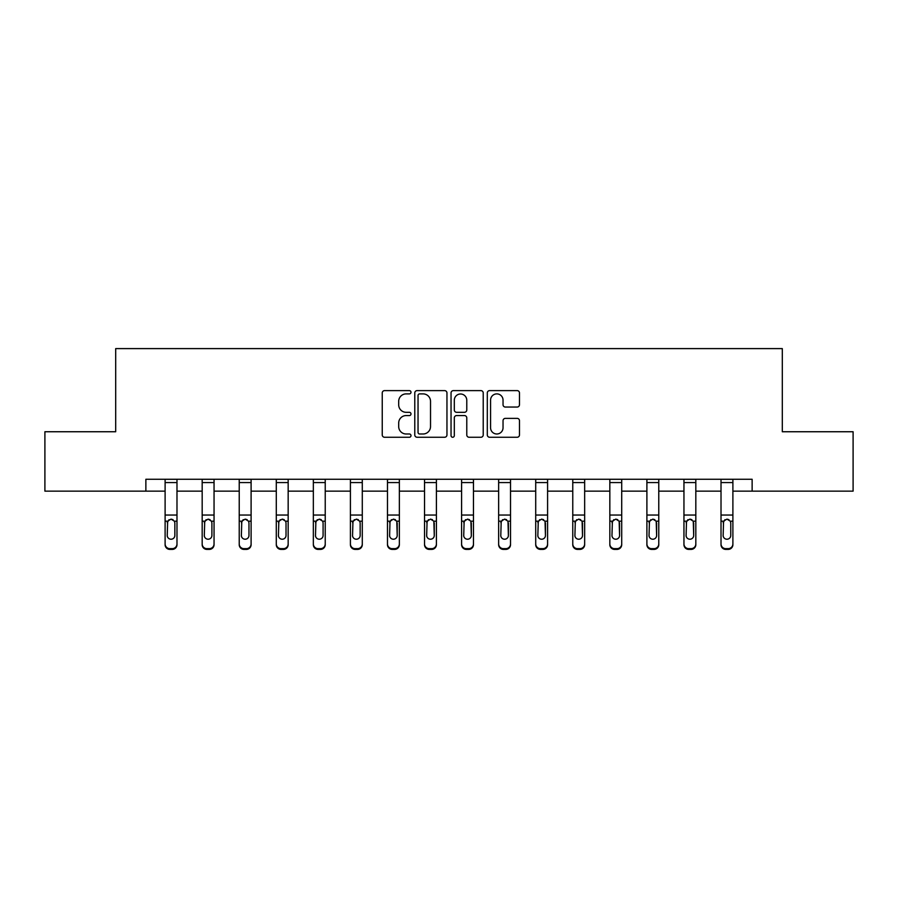 <?xml version="1.0" encoding="UTF-8"?>
<svg xmlns="http://www.w3.org/2000/svg" width="898" height="898" viewBox="0 0 898 898"><rect width="100%" height="100%" fill="white"/><g stroke="black" fill="none" stroke-linecap="round" stroke-linejoin="round"><path stroke-width="1.35" d="M410.992 392.246A1.628 1.628 0 0 0 409.353 390.619L384.58 390.619A2.335 2.335 0 0 0 382.245 392.954L382.245 434.924A2.335 2.335 0 0 0 384.58 437.259L409.353 437.259A1.628 1.628 0 0 0 410.992 435.62A1.628 1.628 0 0 0 409.353 433.992L406.154 433.992A7.465 7.465 0 0 1 398.69 426.528L398.69 423.025A7.465 7.465 0 0 1 406.154 415.572L409.353 415.572A1.628 1.628 0 0 0 410.992 413.933A1.628 1.628 0 0 0 409.353 412.305L406.154 412.305A7.465 7.465 0 0 1 398.69 404.841L398.69 401.339A7.465 7.465 0 0 1 406.154 393.885L409.353 393.885A1.628 1.628 0 0 0 410.992 392.246M517.147 407.052A2.335 2.335 0 0 0 519.482 404.729L519.482 392.954A2.335 2.335 0 0 0 517.147 390.619L489.635 390.619A2.335 2.335 0 0 0 487.3 392.954L487.3 434.924A2.335 2.335 0 0 0 489.635 437.259L517.147 437.259A2.335 2.335 0 0 0 519.482 434.924L519.482 420.702A2.335 2.335 0 0 0 517.147 418.367L505.372 418.367A2.335 2.335 0 0 0 503.037 420.702L503.037 427.751A6.241 6.241 0 0 1 496.807 433.992A6.241 6.241 0 0 1 490.566 427.751L490.566 400.115A6.241 6.241 0 0 1 496.807 393.885A6.241 6.241 0 0 1 503.037 400.115L503.037 404.729A2.335 2.335 0 0 0 505.372 407.052L517.147 407.052M145.869 491.139L44.9 491.139L44.9 431.747L115.696 431.747L115.696 348.604L782.304 348.604L782.304 431.747L853.1 431.747L853.1 491.139L752.131 491.139L752.131 479.263L145.869 479.263L145.869 491.139L165.109 491.139M446.957 392.954A2.335 2.335 0 0 0 444.622 390.619L417.11 390.619A2.335 2.335 0 0 0 414.775 392.954L414.775 434.924A2.335 2.335 0 0 0 417.11 437.259L444.622 437.259A2.335 2.335 0 0 0 446.957 434.924L446.957 392.954M453.378 390.619L480.89 390.619A2.335 2.335 0 0 1 483.225 392.954L483.225 434.924A2.335 2.335 0 0 1 480.89 437.259L469.115 437.259A2.335 2.335 0 0 1 466.78 434.924L466.78 417.896A2.335 2.335 0 0 0 464.446 415.572L456.633 415.572A2.335 2.335 0 0 0 454.309 417.896L454.309 435.62A1.628 1.628 0 0 1 452.671 437.259A1.628 1.628 0 0 1 451.043 435.62L451.043 392.954A2.335 2.335 0 0 1 453.378 390.619M176.985 491.139L202.173 491.139M214.05 491.139L239.227 491.139M251.103 491.139L276.292 491.139M288.168 491.139L313.346 491.139M325.233 491.139L350.411 491.139M362.287 491.139L387.476 491.139M399.352 491.139L424.529 491.139M436.406 491.139L461.594 491.139M473.471 491.139L498.648 491.139M510.524 491.139L535.713 491.139M547.589 491.139L572.767 491.139M584.654 491.139L609.832 491.139M621.708 491.139L646.897 491.139M658.773 491.139L683.95 491.139M695.827 491.139L721.015 491.139M732.891 491.139L752.131 491.139M419.68 393.885A1.628 1.628 0 0 0 418.041 395.513L418.041 432.353A1.628 1.628 0 0 0 419.68 433.992L423.059 433.992A7.465 7.465 0 0 0 430.524 426.528L430.524 401.339A7.465 7.465 0 0 0 423.059 393.885L419.68 393.885M466.78 400.239A6.241 6.241 0 0 0 460.539 393.998A6.241 6.241 0 0 0 454.309 400.239L454.309 409.971A2.335 2.335 0 0 0 456.633 412.305L464.446 412.305A2.335 2.335 0 0 0 466.78 409.971L466.78 400.239M165.109 521.929L165.109 543.941A4.748 4.715 -0 0 0 169.857 548.656L172.236 548.656A4.748 4.715 -0 0 0 176.985 543.941L176.985 544.682A4.748 4.715 180 0 1 172.236 549.396L172.236 548.656M174.852 535.455L174.852 522.939L174.852 535.455A3.805 3.772 180 0 1 171.047 539.227A3.805 3.772 180 0 0 174.852 535.455M167.241 536.196L167.241 535.455A3.805 3.772 180 0 0 171.047 539.227M169.06 519.673L167.241 522.647M173.033 519.673L171.047 519.123L174.425 521.188L174.852 522.939M176.985 479.263L176.985 543.941M165.109 479.263L165.109 543.941M169.857 548.656L169.857 549.396L172.236 549.396M169.857 549.396A4.748 4.715 180 0 1 165.109 544.682M165.109 521.188L167.668 521.188L167.241 535.455M167.668 521.188L171.047 519.123M202.173 521.929L202.173 543.941A4.748 4.715 -0 0 0 206.922 548.656L209.301 548.656A4.748 4.715 -0 0 0 214.05 543.941L214.05 544.682A4.748 4.715 180 0 1 209.301 549.396L209.301 548.656M211.906 535.455L211.906 522.939L211.906 535.455A3.805 3.772 180 0 1 208.112 539.227A3.805 3.772 180 0 0 211.906 535.455M204.306 536.196L204.306 535.455A3.805 3.772 180 0 0 208.112 539.227M206.125 519.673L204.306 522.647M210.087 519.673L208.112 519.123L211.49 521.188L211.906 522.939M239.227 521.929L239.227 543.941A4.748 4.715 -0 0 0 243.975 548.656L246.355 548.656A4.748 4.715 -0 0 0 251.103 543.941L251.103 544.682A4.748 4.715 180 0 1 246.355 549.396L246.355 548.656M248.971 535.455L248.971 522.939L248.971 535.455A3.805 3.772 180 0 1 245.165 539.227A3.805 3.772 180 0 0 248.971 535.455M241.371 536.196L241.371 535.455A3.805 3.772 180 0 0 245.165 539.227M243.19 519.673L241.371 522.647M247.152 519.673L245.165 519.123L248.544 521.188L248.971 522.939M214.05 479.263L214.05 543.941M202.173 479.263L202.173 543.941M206.922 548.656L206.922 549.396L209.301 549.396M206.922 549.396A4.748 4.715 180 0 1 202.173 544.682M202.173 521.188L204.733 521.188L204.306 535.455M204.733 521.188L208.112 519.123M251.103 479.263L251.103 543.941M239.227 479.263L239.227 543.941M243.975 548.656L243.975 549.396L246.355 549.396M243.975 549.396A4.748 4.715 180 0 1 239.227 544.682M239.227 521.188L241.787 521.188L241.371 535.455M241.787 521.188L245.165 519.123M276.292 521.929L276.292 543.941A4.748 4.715 -0 0 0 281.04 548.656L283.42 548.656A4.748 4.715 -0 0 0 288.168 543.941L288.168 544.682A4.748 4.715 180 0 1 283.42 549.396L283.42 548.656M286.024 535.455L286.024 522.939L286.024 535.455A3.805 3.772 180 0 1 282.23 539.227A3.805 3.772 180 0 0 286.024 535.455M278.425 536.196L278.425 535.455A3.805 3.772 180 0 0 282.23 539.227M280.243 519.673L278.425 522.647M284.217 519.673L282.23 519.123L285.609 521.188L286.024 522.939M313.346 521.929L313.346 543.941A4.748 4.715 -0 0 0 318.105 548.656L320.474 548.656A4.748 4.715 -0 0 0 325.233 543.941L325.233 544.682A4.748 4.715 180 0 1 320.474 549.396L320.474 548.656M323.089 535.455L323.089 522.939L323.089 535.455A3.805 3.772 180 0 1 319.284 539.227A3.805 3.772 180 0 0 323.089 535.455M315.49 536.196L315.49 535.455A3.805 3.772 180 0 0 319.284 539.227M317.308 519.673L315.49 522.647M321.271 519.673L319.284 519.123L322.674 521.188L323.089 522.939M350.411 521.929L350.411 543.941A4.748 4.715 -0 0 0 355.159 548.656L357.539 548.656A4.748 4.715 -0 0 0 362.287 543.941L362.287 544.682A4.748 4.715 180 0 1 357.539 549.396L357.539 548.656M360.154 535.455L360.154 522.939L360.154 535.455A3.805 3.772 180 0 1 356.349 539.227A3.805 3.772 180 0 0 360.154 535.455M352.544 536.196L352.544 535.455A3.805 3.772 180 0 0 356.349 539.227M354.362 519.673L352.544 522.647M358.336 519.673L356.349 519.123L359.728 521.188L360.154 522.939M288.168 479.263L288.168 543.941M276.292 479.263L276.292 543.941M281.04 548.656L281.04 549.396L283.42 549.396M281.04 549.396A4.748 4.715 180 0 1 276.292 544.682M276.292 521.188L278.851 521.188L278.425 535.455M278.851 521.188L282.23 519.123M325.233 479.263L325.233 543.941M313.346 479.263L313.346 543.941M318.105 548.656L318.105 549.396L320.474 549.396M318.105 549.396A4.748 4.715 180 0 1 313.346 544.682M313.346 521.188L315.905 521.188L315.49 535.455M315.905 521.188L319.284 519.123M362.287 479.263L362.287 543.941M350.411 479.263L350.411 543.941M355.159 548.656L355.159 549.396L357.539 549.396M355.159 549.396A4.748 4.715 180 0 1 350.411 544.682M350.411 521.188L352.97 521.188L352.544 535.455M352.97 521.188L356.349 519.123M399.352 479.263L399.352 544.682A4.748 4.715 180 0 1 394.592 549.396L394.592 548.656A4.748 4.715 -0 0 0 399.352 543.941M392.224 548.656L392.224 549.396A4.748 4.715 180 0 1 387.476 544.682L387.476 543.941A4.748 4.715 -0 0 0 392.224 548.656L394.592 548.656M387.476 479.263L387.476 543.941M392.224 549.396L394.592 549.396M396.793 521.188L397.208 535.455A3.805 3.772 180 0 1 393.414 539.227A3.805 3.772 180 0 1 389.609 535.455L390.024 521.188L393.414 519.123L396.793 521.188L399.352 521.188M436.406 479.263L436.406 544.682A4.748 4.715 180 0 1 431.657 549.396L431.657 548.656A4.748 4.715 -0 0 0 436.406 543.941M429.278 548.656L429.278 549.396A4.748 4.715 180 0 1 424.529 544.682L424.529 543.941A4.748 4.715 -0 0 0 429.278 548.656L431.657 548.656M424.529 479.263L424.529 543.941M429.278 549.396L431.657 549.396M433.846 521.188L434.273 535.455A3.805 3.772 180 0 1 430.468 539.227A3.805 3.772 180 0 1 426.673 535.455L427.089 521.188L430.468 519.123L433.846 521.188L436.406 521.188M473.471 479.263L473.471 544.682A4.748 4.715 180 0 1 468.722 549.396L468.722 548.656A4.748 4.715 -0 0 0 473.471 543.941M466.343 548.656L466.343 549.396A4.748 4.715 180 0 1 461.594 544.682L461.594 543.941A4.748 4.715 -0 0 0 466.343 548.656L468.722 548.656M461.594 479.263L461.594 543.941M466.343 549.396L468.722 549.396M470.911 521.188L471.327 535.455A3.805 3.772 180 0 1 467.532 539.227A3.805 3.772 180 0 1 463.727 535.455L464.154 521.188L467.532 519.123L470.911 521.188L473.471 521.188M510.524 479.263L510.524 544.682A4.748 4.715 180 0 1 505.776 549.396L505.776 548.656A4.748 4.715 -0 0 0 510.524 543.941M503.408 548.656L503.408 549.396A4.748 4.715 180 0 1 498.648 544.682L498.648 543.941A4.748 4.715 -0 0 0 503.408 548.656L505.776 548.656M498.648 479.263L498.648 543.941M503.408 549.396L505.776 549.396M507.976 521.188L508.391 535.455A3.805 3.772 180 0 1 504.586 539.227A3.805 3.772 180 0 1 500.792 535.455L501.207 521.188L504.586 519.123L507.976 521.188L510.524 521.188M547.589 479.263L547.589 544.682A4.748 4.715 180 0 1 542.841 549.396L542.841 548.656A4.748 4.715 -0 0 0 547.589 543.941M540.461 548.656L540.461 549.396A4.748 4.715 180 0 1 535.713 544.682L535.713 543.941A4.748 4.715 -0 0 0 540.461 548.656L542.841 548.656M535.713 479.263L535.713 543.941M540.461 549.396L542.841 549.396M545.03 521.188L545.456 535.455A3.805 3.772 180 0 1 541.651 539.227A3.805 3.772 180 0 1 537.846 535.455L538.272 521.188L541.651 519.123L545.03 521.188L547.589 521.188M584.654 479.263L584.654 544.682A4.748 4.715 180 0 1 579.895 549.396L579.895 548.656A4.748 4.715 -0 0 0 584.654 543.941M577.526 548.656L577.526 549.396A4.748 4.715 180 0 1 572.767 544.682L572.767 543.941A4.748 4.715 -0 0 0 577.526 548.656L579.895 548.656M572.767 479.263L572.767 543.941M577.526 549.396L579.895 549.396M582.095 521.188L582.51 535.455A3.805 3.772 180 0 1 578.716 539.227A3.805 3.772 180 0 1 574.911 535.455L575.326 521.188L578.716 519.123L582.095 521.188L584.654 521.188M621.708 479.263L621.708 544.682A4.748 4.715 180 0 1 616.96 549.396L616.96 548.656A4.748 4.715 -0 0 0 621.708 543.941M614.58 548.656L614.58 549.396A4.748 4.715 180 0 1 609.832 544.682L609.832 543.941A4.748 4.715 -0 0 0 614.58 548.656L616.96 548.656M609.832 479.263L609.832 543.941M614.58 549.396L616.96 549.396M619.149 521.188L619.575 535.455A3.805 3.772 180 0 1 615.77 539.227A3.805 3.772 180 0 1 611.976 535.455L612.391 521.188L615.77 519.123L619.149 521.188L621.708 521.188M658.773 479.263L658.773 544.682A4.748 4.715 180 0 1 654.025 549.396L654.025 548.656A4.748 4.715 -0 0 0 658.773 543.941M651.645 548.656L651.645 549.396A4.748 4.715 180 0 1 646.897 544.682L646.897 543.941A4.748 4.715 -0 0 0 651.645 548.656L654.025 548.656M646.897 479.263L646.897 543.941M651.645 549.396L654.025 549.396M656.214 521.188L656.629 535.455A3.805 3.772 180 0 1 652.835 539.227A3.805 3.772 180 0 1 649.03 535.455L649.456 521.188L652.835 519.123L656.214 521.188L658.773 521.188M695.827 479.263L695.827 544.682A4.748 4.715 180 0 1 691.078 549.396L691.078 548.656A4.748 4.715 -0 0 0 695.827 543.941M688.699 548.656L688.699 549.396A4.748 4.715 180 0 1 683.95 544.682L683.95 543.941A4.748 4.715 -0 0 0 688.699 548.656L691.078 548.656M683.95 479.263L683.95 543.941M688.699 549.396L691.078 549.396M693.267 521.188L693.694 535.455A3.805 3.772 180 0 1 689.889 539.227A3.805 3.772 180 0 1 686.094 535.455L686.51 521.188L689.889 519.123L693.267 521.188L695.827 521.188M387.476 521.929L387.476 544.682M393.414 539.227A3.805 3.772 180 0 0 397.208 535.455L397.208 522.939M389.609 536.196L389.609 535.455M391.427 519.673L389.609 522.647M395.389 519.673L393.414 519.123M424.529 521.929L424.529 544.682M430.468 539.227A3.805 3.772 180 0 0 434.273 535.455L434.273 522.939M426.673 536.196L426.673 535.455M428.492 519.673L426.673 522.647M432.454 519.673L430.468 519.123M461.594 521.929L461.594 544.682M467.532 539.227A3.805 3.772 180 0 0 471.327 535.455L471.327 522.939M463.727 536.196L463.727 535.455M465.546 519.673L463.727 522.647M469.508 519.673L467.532 519.123M498.648 521.929L498.648 544.682M504.586 539.227A3.805 3.772 180 0 0 508.391 535.455L508.391 522.939M500.792 536.196L500.792 535.455M502.611 519.673L500.792 522.647M506.573 519.673L504.586 519.123M535.713 521.929L535.713 544.682M541.651 539.227A3.805 3.772 180 0 0 545.456 535.455L545.456 522.939M537.846 536.196L537.846 535.455M539.664 519.673L537.846 522.647M543.638 519.673L541.651 519.123M572.767 521.929L572.767 544.682M578.716 539.227A3.805 3.772 180 0 0 582.51 535.455L582.51 522.939M574.911 536.196L574.911 535.455M576.729 519.673L574.911 522.647M580.692 519.673L578.716 519.123M609.832 521.929L609.832 544.682M615.77 539.227A3.805 3.772 180 0 0 619.575 535.455L619.575 522.939M611.976 536.196L611.976 535.455M613.783 519.673L611.976 522.647M617.757 519.673L615.77 519.123M646.897 521.929L646.897 544.682M652.835 539.227A3.805 3.772 180 0 0 656.629 535.455L656.629 522.939M649.03 536.196L649.03 535.455M650.848 519.673L649.03 522.647M654.81 519.673L652.835 519.123M683.95 521.929L683.95 544.682M689.889 539.227A3.805 3.772 180 0 0 693.694 535.455L693.694 522.939M686.094 536.196L686.094 535.455M687.913 519.673L686.094 522.647M691.875 519.673L689.889 519.123M721.015 521.929L721.015 543.941A4.748 4.715 -0 0 0 725.764 548.656L728.143 548.656A4.748 4.715 -0 0 0 732.891 543.941L732.891 544.682A4.748 4.715 180 0 1 728.143 549.396L728.143 548.656M730.759 535.455L730.759 522.939L730.759 535.455A3.805 3.772 180 0 1 726.953 539.227A3.805 3.772 180 0 0 730.759 535.455M723.148 536.196L723.148 535.455A3.805 3.772 180 0 0 726.953 539.227M724.967 519.673L723.148 522.647M728.94 519.673L726.953 519.123L730.332 521.188L730.759 522.939M732.891 479.263L732.891 543.941M721.015 479.263L721.015 543.941M725.764 548.656L725.764 549.396L728.143 549.396M725.764 549.396A4.748 4.715 180 0 1 721.015 544.682M721.015 521.188L723.575 521.188L723.148 535.455M723.575 521.188L726.953 519.123M165.109 479.319L176.985 479.319M174.425 521.188L176.985 521.188M165.109 515.048L176.985 515.048M165.109 482.574L176.985 482.574M202.173 479.319L214.05 479.319M211.49 521.188L214.05 521.188M202.173 515.048L214.05 515.048M202.173 482.574L214.05 482.574M239.227 479.319L251.103 479.319M248.544 521.188L251.103 521.188M239.227 515.048L251.103 515.048M239.227 482.574L251.103 482.574M276.292 479.319L288.168 479.319M285.609 521.188L288.168 521.188M276.292 515.048L288.168 515.048M276.292 482.574L288.168 482.574M313.346 479.319L325.233 479.319M322.674 521.188L325.233 521.188M313.346 515.048L325.233 515.048M313.346 482.574L325.233 482.574M350.411 479.319L362.287 479.319M359.728 521.188L362.287 521.188M350.411 515.048L362.287 515.048M350.411 482.574L362.287 482.574M387.476 479.319L399.352 479.319M387.476 521.188L390.024 521.188M387.476 515.048L399.352 515.048M387.476 482.574L399.352 482.574M424.529 479.319L436.406 479.319M424.529 521.188L427.089 521.188M424.529 515.048L436.406 515.048M424.529 482.574L436.406 482.574M461.594 479.319L473.471 479.319M461.594 521.188L464.154 521.188M461.594 515.048L473.471 515.048M461.594 482.574L473.471 482.574M498.648 479.319L510.524 479.319M498.648 521.188L501.207 521.188M498.648 515.048L510.524 515.048M498.648 482.574L510.524 482.574M535.713 479.319L547.589 479.319M535.713 521.188L538.272 521.188M535.713 515.048L547.589 515.048M535.713 482.574L547.589 482.574M572.767 479.319L584.654 479.319M572.767 521.188L575.326 521.188M572.767 515.048L584.654 515.048M572.767 482.574L584.654 482.574M609.832 479.319L621.708 479.319M609.832 521.188L612.391 521.188M609.832 515.048L621.708 515.048M609.832 482.574L621.708 482.574M646.897 479.319L658.773 479.319M646.897 521.188L649.456 521.188M646.897 515.048L658.773 515.048M646.897 482.574L658.773 482.574M683.95 479.319L695.827 479.319M683.95 521.188L686.51 521.188M683.95 515.048L695.827 515.048M683.95 482.574L695.827 482.574M721.015 479.319L732.891 479.319M730.332 521.188L732.891 521.188M721.015 515.048L732.891 515.048M721.015 482.574L732.891 482.574"/></g></svg>
